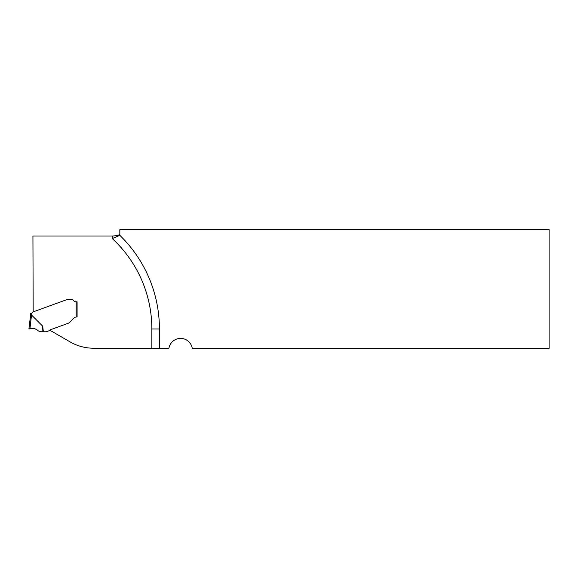 <?xml version="1.0" encoding="UTF-8"?>
<svg xmlns="http://www.w3.org/2000/svg" width="578" height="578" viewBox="0 0 578 578"><rect width="100%" height="100%" fill="white"/><g stroke="black" fill="none" stroke-linecap="round" stroke-linejoin="round"><path stroke-width="0.87" d="M119.834 235.325L119.834 229.661L549.1 229.661L549.1 348.339L192.25 348.339A11.82 11.82 0 0 0 169.159 347.183L168.884 348.231L159.42 348.231L159.42 328.961A130.52 130.52 0 0 0 119.834 235.325L112.262 238.584A122.955 122.955 0 0 1 151.855 328.961L159.42 328.961M119.834 233.967C119.371 235.195 116.85 235.875 112.262 235.997L32.932 235.997L33.17 311.882A0.47 0.47 0 0 0 32.924 312.091L32.708 312.467A1.416 1.416 0 0 1 31.501 313.175A38.777 38.777 0 0 1 31.458 314.981L30.511 314.967L30.273 317.777L30.511 314.967A37.83 37.83 0 0 0 30.555 313.175L31.501 313.175M38.358 330.948C36.017 328.6 33.206 327.892 29.919 328.817L28.9 328.961L30.273 317.777L28.9 328.961L29.919 328.817C33.206 327.892 36.017 328.6 38.358 330.948L38.358 330.948C35.655 328.485 32.563 327.813 29.081 328.933L29.731 328.846C33.083 327.878 35.959 328.579 38.358 330.948C35.959 328.571 33.076 327.871 29.731 328.846L29.081 328.933C32.556 327.805 35.648 328.477 38.358 330.948L38.358 330.948C35.655 328.485 32.563 327.813 29.081 328.933L29.731 328.846C33.083 327.878 35.959 328.579 38.358 330.948L41.096 331.765L46.023 331.801A0.946 0.946 0 0 0 46.348 331.743L49.267 330.681A0.946 0.946 0 0 0 49.665 330.406A2.666 2.666 0 0 1 50.785 329.626L68.096 323.319A4.732 4.732 0 0 0 69.172 322.762L69.353 322.632A6.242 4.732 -45 0 0 69.989 322.062L73.941 318.102L69.989 322.062A6.242 4.732 -45 0 1 69.353 322.632L69.172 322.762A4.732 4.732 0 0 1 68.096 323.319L50.785 329.626A2.666 2.666 0 0 0 49.845 330.204L70.09 341.894A47.288 47.288 0 0 0 93.73 348.231L159.42 348.231M76.585 316.997A3.786 3.786 0 0 1 76.614 316.997L76.144 317.026L76.144 301.774L77.091 301.774L77.091 316.997L76.614 316.997L77.091 316.997M76.614 316.997L76.144 317.026A3.786 3.786 0 0 0 73.941 318.102A3.786 3.786 0 0 1 76.361 317.004M30.555 313.175A37.83 37.83 0 0 1 30.511 314.967L31.515 315.01L42.693 326.165L43.379 331.801M76.144 301.774L75.696 301.774A2.363 2.363 0 0 1 73.803 300.827A3.547 3.547 0 0 0 70.964 299.404L68.818 299.404A6.907 4.732 180 0 0 67.279 299.527L66.918 299.606A4.732 4.732 0 0 0 66.665 299.693L33.17 311.882M42.216 331.801C42.057 327.625 42.216 325.754 42.693 326.165M31.089 328.651L31.638 328.579L31.089 328.651M33.936 328.528L34.478 328.622L33.936 328.528M36.147 329.214L36.595 329.46L36.147 329.214M29.919 328.817L28.9 328.961L29.919 328.817L31.515 315.01M112.262 235.997L112.262 238.584M151.855 348.231L151.855 328.961M30.273 317.777L31.27 317.835"/></g></svg>
